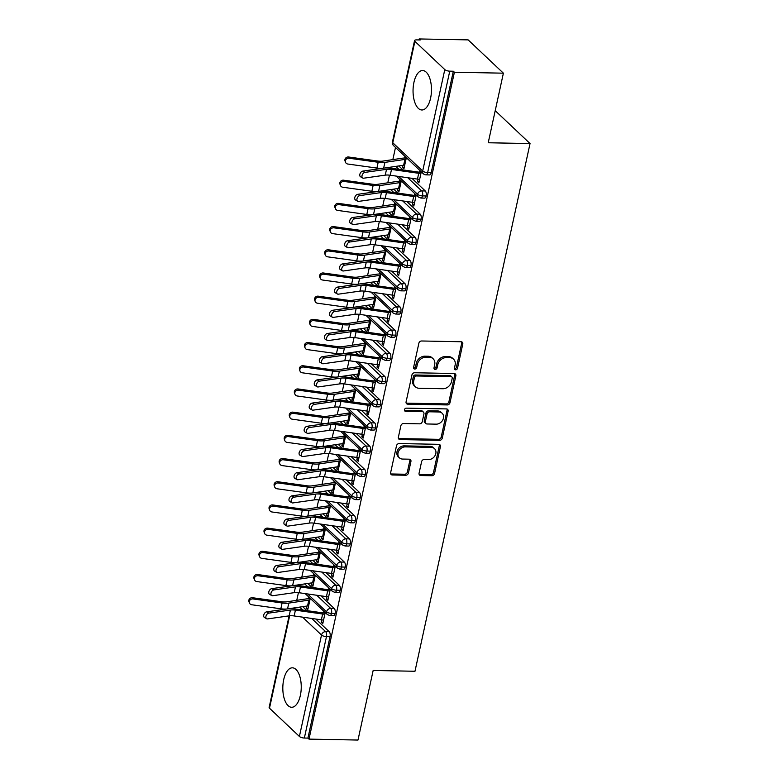 <?xml version="1.0" encoding="UTF-8"?>
<svg xmlns="http://www.w3.org/2000/svg" width="779" height="779" viewBox="0 0 779 779"><rect width="100%" height="100%" fill="white"/><g stroke="black" fill="none" stroke-linecap="round" stroke-linejoin="round"><path stroke-width="1.17" d="M455.618 369.821A1.743 1.412 133.4 0 0 457.507 368.263L462.775 344.065A2.483 2.025 133.4 0 0 461.08 341.747L421.556 340.988A2.483 2.025 133.4 0 0 418.868 343.227L413.591 367.415A1.743 1.412 133.4 0 0 416.668 367.474L417.349 364.348A7.946 6.466 133.4 0 1 425.957 357.191L429.258 357.259A7.946 6.466 133.4 0 1 433.124 358.768A7.946 6.466 133.4 0 1 434.692 364.679L434.01 367.805A1.743 1.412 133.4 0 0 437.087 367.863L437.769 364.738A7.946 6.466 133.4 0 1 446.377 357.59L449.678 357.649A7.946 6.466 133.4 0 1 453.544 359.158A7.946 6.466 133.4 0 1 455.111 365.069L454.43 368.204A1.743 1.412 133.4 0 0 455.618 369.821M454.41 368.808A1.743 1.412 133.4 0 0 456.436 367.25L461.713 343.062A2.483 2.025 133.4 0 0 461.635 341.845M413.571 368.019A1.743 1.412 133.4 0 0 415.596 366.471L416.278 363.335L417.349 364.348M433.991 368.418A1.743 1.412 133.4 0 0 436.016 366.86L436.698 363.725L437.769 364.738M283.702 679.678A19.728 9.212 91.1 0 1 292.407 667.817A19.728 9.212 91.1 0 1 300.363 695.413A19.728 9.212 91.1 0 1 291.648 707.274A19.728 9.212 91.1 0 1 283.702 679.678M413.931 82.389A19.728 9.212 91.1 0 1 422.637 70.529A19.728 9.212 91.1 0 1 430.592 98.125A19.728 9.212 91.1 0 1 421.877 109.985A19.728 9.212 91.1 0 1 413.931 82.389M419.073 473.204A2.483 2.025 133.4 0 0 420.777 475.531L431.868 475.735A2.483 2.025 133.4 0 0 434.555 473.505L440.417 446.64A2.483 2.025 133.4 0 0 438.713 444.322L399.189 443.563A2.483 2.025 133.4 0 0 396.501 445.792L390.639 472.668A2.483 2.025 133.4 0 0 392.343 474.986L405.732 475.239A2.483 2.025 133.4 0 0 408.43 473.009L410.932 461.509A2.483 2.025 133.4 0 0 409.238 459.191L402.597 459.065A6.641 5.404 133.4 0 1 399.364 457.799A6.641 5.404 133.4 0 1 398.76 450.953A6.641 5.404 133.4 0 1 405.246 446.883L431.264 447.38A6.641 5.404 133.4 0 1 434.497 448.636A6.641 5.404 133.4 0 1 435.101 455.481A6.641 5.404 133.4 0 1 428.616 459.561L424.273 459.474A2.483 2.025 133.4 0 0 421.585 461.713L419.073 473.204M414.895 41.336L392.782 142.761L422.685 171.01L444.799 69.584L414.895 41.336A3.798 1.315 12.3 0 1 414.545 40.596A3.798 1.315 12.3 0 1 416.648 39.895L420.222 39.963L419.16 38.95L468.14 39.885L503.39 73.177L454.4 72.233L453.329 71.23L449.756 71.162L427.642 172.587L431.215 172.656L453.329 71.23M503.39 73.177L488.219 142.761L530.041 143.56L414.983 671.264L373.16 670.466L357.989 740.05L309 739.115L454.4 72.233M447.302 404.934A2.483 2.025 133.4 0 0 449.989 402.694L455.851 375.829A2.483 2.025 133.4 0 0 454.157 373.511L414.632 372.752A2.483 2.025 133.4 0 0 411.935 374.991L406.083 401.857A2.483 2.025 133.4 0 0 407.777 404.174L447.302 404.934L446.231 403.921A2.483 2.025 133.4 0 0 448.928 401.691L454.78 374.826A2.483 2.025 133.4 0 0 454.712 373.599M448.129 411.234L442.277 438.1A2.483 2.025 133.4 0 1 439.58 440.339L400.065 439.58A2.483 2.025 133.4 0 1 398.361 437.262L400.873 425.762A2.483 2.025 133.4 0 1 403.561 423.523L419.589 423.834A2.483 2.025 133.4 0 0 422.286 421.595L423.942 413.97A2.483 2.025 133.4 0 0 422.247 411.653L405.557 411.331A1.743 1.412 133.4 0 1 406.258 408.147L446.435 408.917A2.483 2.025 133.4 0 1 448.129 411.234L447.068 410.221L441.206 437.087L442.277 438.1M530.041 143.56L495.21 110.667M444.799 69.584A3.798 1.315 12.3 0 0 449.756 71.162M309 739.115L307.929 738.102L304.355 738.034A3.798 1.315 -167.7 0 1 299.399 736.457L269.495 708.208A3.798 1.315 -167.7 0 1 269.135 707.468L289.116 615.858M296.76 600.336L298.425 592.663M301.814 577.142L303.489 569.468M306.868 553.947L308.542 546.274M311.931 530.742L313.596 523.079M316.985 507.548L318.66 499.884M322.039 484.353L323.713 476.69M327.102 461.158L328.777 453.495M332.156 437.964L333.831 430.3M337.219 414.769L338.884 407.105M342.273 391.574L343.948 383.901M347.327 368.379L349.002 360.706M352.39 345.185L354.056 337.511M357.444 321.99L359.119 314.317M362.508 298.795L364.173 291.122M367.561 275.591L369.236 267.927M372.615 252.396L374.29 244.733M377.679 229.201L379.344 221.538M382.732 206.007L384.407 198.343M387.786 182.812L389.461 175.148M392.85 159.617L395.498 147.445M418.946 39.933L419.16 38.95M406.346 157.689L403.931 168.761L402.539 167.446L404.204 167.485M418.011 179.18L417.486 181.575L419.16 181.604M417.486 181.575L418.878 182.88L421.293 171.808M419.9 170.494L419.54 172.178L421.205 172.208M404.953 156.375L404.583 158.059A7.586 2.619 12.3 0 0 402.694 158.156L382.693 161.117A9.358 3.233 -167.7 0 1 377.727 161.039L348.641 157.007L349.109 158.244A3.165 2.892 159.4 0 0 345.516 162.256A3.165 2.892 159.4 0 0 347.843 164.038L376.929 168.069A12.649 4.372 12.3 0 0 382.859 168.274M403.006 165.323L402.539 167.446M307.929 738.102L330.043 636.677L326.469 636.609L304.355 738.034M311.678 618.448L325.622 631.623L329.205 631.691L315.807 619.032M306.897 610.619L302.7 606.656M329.205 631.691A3.798 1.772 91.1 0 1 330.043 636.677M431.215 172.656A3.798 1.772 91.1 0 1 429.541 174.934L425.967 174.866A3.798 1.772 91.1 0 0 427.642 172.587A3.798 1.315 12.3 0 1 422.685 171.01A3.798 3.087 133.4 0 0 423.435 173.824A3.798 3.798 0 0 0 425.967 174.866M316.732 595.253L330.676 608.428L334.259 608.496A3.798 1.772 91.1 0 1 335.106 613.482A3.798 1.772 91.1 0 1 333.451 615.653L329.877 615.585A3.798 1.772 91.1 0 0 331.523 613.414A3.798 1.315 -167.7 0 1 326.567 611.836L307.637 593.958M334.259 608.496L320.86 595.838M311.951 587.424L307.763 583.461M306.907 606.033L306.449 608.165L307.832 609.48L310.246 598.408M308.864 597.094L308.494 598.769A7.586 2.619 12.3 0 0 306.605 598.876L286.594 601.836A9.358 3.233 -167.7 0 1 281.628 601.748L252.552 597.727L253.009 598.954A3.165 2.892 159.4 0 0 249.416 602.965A3.165 2.892 159.4 0 0 251.753 604.757L280.829 608.788A12.649 4.372 12.3 0 0 286.769 608.993M321.922 619.889L321.396 622.285L322.788 623.599L325.203 612.528M323.811 611.213L323.451 612.898L325.116 612.927M321.795 572.059L335.739 585.224L339.313 585.292A3.798 1.772 91.1 0 1 340.16 590.287A3.798 1.772 91.1 0 1 338.514 592.459L334.931 592.391A3.798 1.772 91.1 0 0 336.577 590.219A3.798 1.315 -167.7 0 1 331.62 588.642L312.691 570.764M339.313 585.292L325.914 572.643M317.014 564.23L312.817 560.267M311.97 582.838L311.503 584.971L312.895 586.285L315.31 575.204M313.918 573.899L313.548 575.574A7.586 2.619 12.3 0 0 311.658 575.681L291.658 578.641A9.358 3.233 -167.7 0 1 286.691 578.554L257.606 574.522L258.073 575.759A3.165 2.892 159.4 0 0 254.48 579.771A3.165 2.892 159.4 0 0 256.807 581.562L285.893 585.594A12.649 4.372 12.3 0 0 291.823 585.798M326.976 596.695L326.459 599.09L327.842 600.405L330.257 589.333M328.874 588.018L328.504 589.703L330.169 589.732M326.849 548.864L340.793 562.029L344.376 562.097A3.798 1.772 91.1 0 1 345.214 567.093A3.798 1.772 91.1 0 1 343.568 569.254L339.985 569.186A3.798 1.772 91.1 0 0 341.64 567.024A3.798 1.315 -167.7 0 1 336.684 565.447L317.754 547.569M344.376 562.097L330.978 549.448M322.068 541.035L317.871 537.072M317.024 559.643L316.556 561.776L317.949 563.09L320.364 552.009M318.971 550.704L318.611 552.379A7.586 2.619 12.3 0 0 316.712 552.486L296.711 555.446A9.358 3.233 -167.7 0 1 291.745 555.359L262.659 551.328L263.127 552.564A3.165 2.892 159.4 0 0 259.534 556.576A3.165 2.892 159.4 0 0 261.861 558.368L290.947 562.399A12.649 4.372 12.3 0 0 296.877 562.604M332.039 573.5L331.513 575.895L332.906 577.21L335.321 566.138M333.928 564.824L333.558 566.508L335.233 566.537M331.903 525.659L345.857 538.834L349.43 538.902A3.798 1.772 91.1 0 1 350.277 543.898A3.798 1.772 91.1 0 1 348.622 546.06L345.048 545.991A3.798 1.772 91.1 0 0 346.694 543.83A3.798 1.315 -167.7 0 1 341.738 542.252L322.808 524.374M349.43 538.902L336.031 526.253M327.122 517.84L322.934 513.877M322.087 536.449L321.62 538.581L323.003 539.896L325.418 528.814M324.035 527.51L323.665 529.184A7.586 2.619 12.3 0 0 321.776 529.292L301.775 532.252A9.358 3.233 -167.7 0 1 296.809 532.164L267.723 528.133L268.19 529.369A3.165 2.892 159.4 0 0 264.597 533.381A3.165 2.892 159.4 0 0 266.924 535.173L296.001 539.195A12.649 4.372 12.3 0 0 301.94 539.409M337.093 550.305L336.567 552.701L337.959 554.015L340.374 542.944M338.982 541.629L338.622 543.304L340.287 543.343M336.966 502.465L350.91 515.64L354.484 515.708A3.798 1.772 91.1 0 1 355.331 520.703A3.798 1.772 91.1 0 1 353.685 522.865L350.102 522.797A3.798 1.772 91.1 0 0 351.757 520.635A3.798 1.315 -167.7 0 1 346.791 519.057L327.871 501.179M354.484 515.708L341.085 503.049M332.185 494.646L327.988 490.682M327.141 513.254L326.674 515.386L328.066 516.701L330.481 505.62M329.089 504.315L328.728 505.99A7.586 2.619 12.3 0 0 326.829 506.097L306.829 509.057A9.358 3.233 -167.7 0 1 301.863 508.969L272.777 504.938L273.244 506.175A3.165 2.892 159.4 0 0 269.651 510.187A3.165 2.892 159.4 0 0 271.978 511.978L301.064 516A12.649 4.372 12.3 0 0 306.994 516.214M342.147 527.11L341.63 529.506L343.013 530.82L345.428 519.739M344.045 518.434L343.675 520.109L345.34 520.148M342.02 479.27L355.964 492.445L359.547 492.513A3.798 1.772 91.1 0 1 360.385 497.508A3.798 1.772 91.1 0 1 358.739 499.67L355.166 499.602A3.798 1.772 91.1 0 0 356.811 497.44A3.798 1.315 -167.7 0 1 351.855 495.863L332.925 477.985M359.547 492.513L346.149 479.854M337.239 471.451L333.052 467.488M332.195 490.059L331.737 492.192L333.12 493.497L335.535 482.425M334.152 481.11L333.782 482.795A7.586 2.619 12.3 0 0 331.883 482.902L311.882 485.862A9.358 3.233 -167.7 0 1 306.916 485.775L277.84 481.743L278.298 482.98A3.165 2.892 159.4 0 0 274.705 486.992A3.165 2.892 159.4 0 0 277.032 488.774L306.118 492.805A12.649 4.372 12.3 0 0 312.048 493.019M347.21 503.916L346.684 506.311L348.077 507.626L350.492 496.544M349.099 495.24L348.729 496.914L350.404 496.953M347.074 456.075L361.028 469.25L364.601 469.318A3.798 1.772 91.1 0 1 365.448 474.314A3.798 1.772 91.1 0 1 363.803 476.475L360.219 476.407A3.798 1.772 91.1 0 0 361.865 474.245A3.798 1.315 -167.7 0 1 356.909 472.668L337.979 454.79M364.601 469.318L351.202 456.66M342.302 448.246L338.105 444.293M337.258 466.864L336.791 468.997L338.183 470.302L340.598 459.23M339.206 457.916L338.836 459.6A7.586 2.619 12.3 0 0 336.947 459.707L316.946 462.658A9.358 3.233 -167.7 0 1 311.98 462.58L282.894 458.549L283.361 459.785A3.165 2.892 159.4 0 0 279.768 463.797A3.165 2.892 159.4 0 0 282.095 465.579L311.181 469.61A12.649 4.372 12.3 0 0 317.111 469.825M352.264 480.721L351.738 483.116L353.13 484.431L355.545 473.35M354.153 472.045L353.793 473.72L355.458 473.749M352.137 432.881L366.081 446.055L369.665 446.124A3.798 1.772 91.1 0 1 370.502 451.119A3.798 1.772 91.1 0 1 368.857 453.281L365.273 453.212A3.798 1.772 91.1 0 0 366.928 451.051A3.798 1.315 -167.7 0 1 361.972 449.473L343.042 431.595M369.665 446.124L356.266 433.465M347.356 425.052L343.159 421.098M342.312 443.67L341.845 445.802L343.237 447.107L345.652 436.036M344.26 434.721L343.899 436.406A7.586 2.619 12.3 0 0 342 436.513L322 439.463A9.358 3.233 -167.7 0 1 317.034 439.385L287.948 435.354L288.415 436.591A3.165 2.892 159.4 0 0 284.822 440.602A3.165 2.892 159.4 0 0 287.149 442.384L316.235 446.416A12.649 4.372 12.3 0 0 322.165 446.63M357.327 457.526L356.801 459.922L358.184 461.236L360.599 450.155M359.216 448.85L358.846 450.525L360.511 450.554M357.191 409.686L371.135 422.861L374.718 422.929A3.798 1.772 91.1 0 1 375.566 427.924A3.798 1.772 91.1 0 1 373.91 430.086L370.337 430.018A3.798 1.772 91.1 0 0 371.982 427.846A3.798 1.315 -167.7 0 1 367.026 426.279L348.096 408.391M374.718 422.929L361.32 410.27M352.41 401.857L348.223 397.894M347.366 420.475L346.908 422.598L348.291 423.912L350.706 412.841M349.323 411.526L348.953 413.211A7.586 2.619 12.3 0 0 347.064 413.318L327.053 416.268A9.358 3.233 -167.7 0 1 322.087 416.19L293.011 412.159L293.469 413.396A3.165 2.892 159.4 0 0 289.885 417.408A3.165 2.892 159.4 0 0 292.213 419.19L321.289 423.221A12.649 4.372 12.3 0 0 327.229 423.425M362.381 434.331L361.855 436.727L363.248 438.032L365.663 426.96M364.27 425.646L363.91 427.33L365.575 427.359M362.254 386.491L376.199 399.666L379.772 399.734A3.798 1.772 91.1 0 1 380.619 404.72A3.798 1.772 91.1 0 1 378.974 406.891L375.39 406.823A3.798 1.772 91.1 0 0 377.036 404.652A3.798 1.315 -167.7 0 1 372.08 403.074L353.15 385.196M379.772 399.734L366.373 387.075M357.473 378.662L353.276 374.699M352.429 397.28L351.962 399.403L353.354 400.718L355.769 389.646M354.377 388.332L354.007 390.016A7.586 2.619 12.3 0 0 352.118 390.113L332.117 393.074A9.358 3.233 -167.7 0 1 327.151 392.986L298.065 388.964L298.532 390.201A3.165 2.892 159.4 0 0 294.939 394.213A3.165 2.892 159.4 0 0 297.266 395.995L326.352 400.026A12.649 4.372 12.3 0 0 332.282 400.231M367.435 411.127L366.919 413.532L368.301 414.837L370.716 403.765M369.334 402.451L368.964 404.135L370.629 404.165M367.308 363.296L381.252 376.471L384.836 376.539A3.798 1.772 91.1 0 1 385.673 381.525A3.798 1.772 91.1 0 1 384.028 383.696L380.454 383.628A3.798 1.772 91.1 0 0 382.099 381.457A3.798 1.315 -167.7 0 1 377.143 379.879L358.213 362.001M384.836 376.539L371.437 363.881M362.527 355.467L358.33 351.504M357.483 374.076L357.025 376.208L358.408 377.523L360.823 366.451M359.44 365.137L359.07 366.821A7.586 2.619 12.3 0 0 357.172 366.919L337.171 369.879A9.358 3.233 -167.7 0 1 332.205 369.791L303.128 365.77L303.586 367.006A3.165 2.892 159.4 0 0 299.993 371.008A3.165 2.892 159.4 0 0 302.32 372.8L331.406 376.832A12.649 4.372 12.3 0 0 337.336 377.036M372.498 387.932L371.973 390.337L373.365 391.642L375.78 380.571M374.387 379.256L374.017 380.941L375.692 380.97M372.362 340.102L386.316 353.276L389.889 353.345A3.798 1.772 91.1 0 1 390.737 358.33A3.798 1.772 91.1 0 1 389.081 360.502L385.508 360.434A3.798 1.772 91.1 0 0 387.153 358.262A3.798 1.315 -167.7 0 1 382.197 356.685L363.267 338.807M389.889 353.345L376.491 340.686M367.581 332.273L363.394 328.31M362.547 350.881L362.079 353.014L363.462 354.328L365.877 343.257M364.494 341.942L364.124 343.617A7.586 2.619 12.3 0 0 362.235 343.724L342.234 346.684A9.358 3.233 -167.7 0 1 337.268 346.597L308.182 342.565L308.65 343.802A3.165 2.892 159.4 0 0 305.056 347.814A3.165 2.892 159.4 0 0 307.384 349.605L336.46 353.637A12.649 4.372 12.3 0 0 342.4 353.841M377.552 364.738L377.026 367.133L378.419 368.448L380.834 357.376M379.441 356.061L379.081 357.746L380.746 357.775M377.425 316.907L391.37 330.072L394.953 330.14A3.798 1.772 91.1 0 1 395.79 335.136A3.798 1.772 91.1 0 1 394.145 337.307L390.561 337.239A3.798 1.772 91.1 0 0 392.217 335.067A3.798 1.315 -167.7 0 1 387.26 333.49L368.331 315.612M394.953 330.14L381.544 317.491M372.644 309.078L368.448 305.115M367.6 327.686L367.133 329.819L368.525 331.133L370.94 320.052M369.548 318.747L369.188 320.422A7.586 2.619 12.3 0 0 367.289 320.529L347.288 323.489A9.358 3.233 -167.7 0 1 342.322 323.402L313.236 319.371L313.703 320.607A3.165 2.892 159.4 0 0 310.11 324.619A3.165 2.892 159.4 0 0 312.437 326.411L341.523 330.442A12.649 4.372 12.3 0 0 347.453 330.647M382.606 341.543L382.09 343.938L383.472 345.253L385.887 334.181M384.505 332.867L384.135 334.551L385.8 334.581M382.479 293.712L396.423 306.877L400.007 306.945A3.798 1.772 91.1 0 1 400.854 311.941A3.798 1.772 91.1 0 1 399.199 314.103L395.625 314.034A3.798 1.772 91.1 0 0 397.271 311.873A3.798 1.315 -167.7 0 1 392.314 310.295L373.384 292.417M400.007 306.945L386.608 294.296M377.698 285.883L373.511 281.92M372.654 304.492L372.196 306.624L373.579 307.939L375.994 296.857M374.611 295.553L374.241 297.227A7.586 2.619 12.3 0 0 372.352 297.335L352.342 300.295A9.358 3.233 -167.7 0 1 347.376 300.207L318.299 296.176L318.757 297.412A3.165 2.892 159.4 0 0 315.164 301.424A3.165 2.892 159.4 0 0 317.491 303.216L346.577 307.247A12.649 4.372 12.3 0 0 352.507 307.452M387.669 318.348L387.144 320.744L388.536 322.058L390.951 310.987M389.558 309.672L389.188 311.357L390.863 311.386M387.533 270.508L401.487 283.683L405.061 283.751A3.798 1.772 91.1 0 1 405.908 288.746A3.798 1.772 91.1 0 1 404.262 290.908L400.679 290.84A3.798 1.772 91.1 0 0 402.324 288.678A3.798 1.315 -167.7 0 1 397.368 287.1L378.438 269.222M405.061 283.751L391.662 271.102M382.762 262.689L378.565 258.725M377.718 281.297L377.25 283.429L378.643 284.744L381.058 273.663M379.665 272.358L379.295 274.033A7.586 2.619 12.3 0 0 377.406 274.14L357.405 277.1A9.358 3.233 -167.7 0 1 352.439 277.012L323.353 272.981L323.821 274.218A3.165 2.892 159.4 0 0 320.227 278.23A3.165 2.892 159.4 0 0 322.555 280.021L351.641 284.043A12.649 4.372 12.3 0 0 357.571 284.257M392.723 295.153L392.207 297.549L393.59 298.863L396.005 287.792M394.622 286.477L394.252 288.152L395.917 288.191M392.597 247.313L406.541 260.488L410.124 260.556A3.798 1.772 91.1 0 1 410.961 265.551A3.798 1.772 91.1 0 1 409.316 267.713L405.732 267.645A3.798 1.772 91.1 0 0 407.388 265.483A3.798 1.315 -167.7 0 1 402.431 263.906L383.502 246.028M410.124 260.556L396.725 247.897M387.815 239.494L383.619 235.531M382.771 258.102L382.304 260.235L383.696 261.549L386.111 250.468M384.719 249.163L384.359 250.838A7.586 2.619 12.3 0 0 382.46 250.945L362.459 253.905A9.358 3.233 -167.7 0 1 357.493 253.818L328.407 249.786L328.874 251.023A3.165 2.892 159.4 0 0 325.281 255.035A3.165 2.892 159.4 0 0 327.608 256.827L356.694 260.848A12.649 4.372 12.3 0 0 362.624 261.062M397.787 271.959L397.261 274.354L398.644 275.669L401.058 264.587M399.676 263.283L399.306 264.957L400.971 264.996M397.65 224.118L411.604 237.293L415.178 237.361A3.798 1.772 91.1 0 1 416.025 242.357A3.798 1.772 91.1 0 1 414.37 244.518L410.796 244.45A3.798 1.772 91.1 0 0 412.442 242.288A3.798 1.315 -167.7 0 1 407.485 240.711L388.555 222.833M415.178 237.361L401.779 224.703M392.869 216.299L388.682 212.336M387.835 234.907L387.367 237.04L388.75 238.345L391.165 227.273M389.782 225.959L389.412 227.643A7.586 2.619 12.3 0 0 387.523 227.75L367.513 230.711A9.358 3.233 -167.7 0 1 362.556 230.623L333.47 226.592L333.928 227.828A3.165 2.892 159.4 0 0 330.345 231.84A3.165 2.892 159.4 0 0 332.672 233.622L361.748 237.653A12.649 4.372 12.3 0 0 367.688 237.868M402.84 248.764L402.315 251.159L403.707 252.474L406.122 241.393M404.729 240.088L404.369 241.763L406.034 241.802M402.714 200.924L416.658 214.098L420.232 214.167A3.798 1.772 91.1 0 1 421.079 219.162A3.798 1.772 91.1 0 1 419.433 221.324L415.85 221.255A3.798 1.772 91.1 0 0 417.495 219.094A3.798 1.315 -167.7 0 1 412.539 217.516L393.619 199.638M420.232 214.167L406.833 201.508M397.933 193.095L393.736 189.141M392.889 211.713L392.421 213.845L393.814 215.15L396.229 204.079M394.836 202.764L394.476 204.449A7.586 2.619 12.3 0 0 392.577 204.556L372.576 207.506A9.358 3.233 -167.7 0 1 367.61 207.428L338.524 203.397L338.992 204.634A3.165 2.892 159.4 0 0 335.398 208.645A3.165 2.892 159.4 0 0 337.726 210.427L366.812 214.459A12.649 4.372 12.3 0 0 372.742 214.673M407.894 225.569L407.378 227.965L408.761 229.279L411.176 218.198M409.793 216.893L409.423 218.568L411.088 218.597M407.768 177.729L421.712 190.904L425.295 190.972A3.798 1.772 91.1 0 1 426.132 195.967A3.798 1.772 91.1 0 1 424.487 198.129L420.913 198.061A3.798 1.772 91.1 0 0 422.559 195.899A3.798 1.315 -167.7 0 1 417.602 194.322L398.673 176.444M425.295 190.972L411.896 178.313M402.986 169.9L398.79 165.946M397.942 188.518L397.485 190.651L398.867 191.955L401.282 180.884M399.9 179.569L399.53 181.254A7.586 2.619 12.3 0 0 397.631 181.361L377.63 184.311A9.358 3.233 -167.7 0 1 372.664 184.233L343.588 180.202L344.045 181.439A3.165 2.892 159.4 0 0 340.452 185.451A3.165 2.892 159.4 0 0 342.779 187.233L371.865 191.264A12.649 4.372 12.3 0 0 377.796 191.478M412.958 202.374L412.432 204.77L413.824 206.075L416.239 195.003M414.847 193.698L414.477 195.373L416.152 195.402M389.792 168.06L389.081 167.378M426.132 195.967L422.559 195.899A3.798 1.772 91.1 0 0 421.712 190.904A3.798 3.087 133.4 0 0 417.602 194.322A3.798 3.087 133.4 0 0 418.372 197.029L396.209 176.093M397.485 190.651L399.15 190.68M412.432 204.77L414.097 204.799M392.421 213.845L394.086 213.874M407.378 227.965L409.043 227.994M387.367 237.04L389.033 237.069M402.315 251.159L403.989 251.189M382.304 260.235L383.979 260.264M397.261 274.354L398.926 274.383M377.25 283.429L378.915 283.459M392.207 297.549L393.872 297.578M372.196 306.624L373.862 306.653M387.144 320.744L388.809 320.782M367.133 329.819L368.808 329.848M382.09 343.938L383.755 343.977M362.079 353.014L363.744 353.043M377.026 367.133L378.701 367.172M357.025 376.208L358.691 376.247M371.973 390.337L373.638 390.367M351.962 399.403L353.627 399.442M366.919 413.532L368.584 413.561M346.908 422.598L348.573 422.637M361.855 436.727L363.52 436.756M341.845 445.802L343.52 445.831M356.801 459.922L358.467 459.951M336.791 468.997L338.456 469.026M351.738 483.116L353.413 483.146M331.737 492.192L333.402 492.221M346.684 506.311L348.349 506.34M326.674 515.386L328.339 515.416M341.63 529.506L343.296 529.535M321.62 538.581L323.285 538.61M336.567 552.701L338.242 552.73M316.556 561.776L318.231 561.805M331.513 575.895L333.178 575.934M311.503 584.971L313.168 585M326.459 599.09L328.125 599.129M306.449 608.165L308.114 608.204M321.396 622.285L323.061 622.324M384.738 191.254L384.018 190.573M421.079 219.162L417.495 219.094A3.798 1.772 91.1 0 0 416.658 214.098A3.798 3.087 133.4 0 0 412.539 217.516A3.798 3.087 133.4 0 0 413.318 220.223L391.155 199.288M379.685 214.449L378.964 213.767M416.025 242.357L412.442 242.288A3.798 1.772 91.1 0 0 411.604 237.293A3.798 3.087 133.4 0 0 407.485 240.711A3.798 3.087 133.4 0 0 408.254 243.418L386.092 222.482M374.621 237.644L373.91 236.962M410.961 265.551L407.388 265.483A3.798 1.772 91.1 0 0 406.541 260.488A3.798 3.087 133.4 0 0 402.431 263.906A3.798 3.087 133.4 0 0 403.201 266.613L381.038 245.677M369.567 260.838L368.847 260.157M405.908 288.746L402.324 288.678A3.798 1.772 91.1 0 0 401.487 283.683A3.798 3.087 133.4 0 0 397.368 287.1A3.798 3.087 133.4 0 0 398.147 289.807L375.975 268.872M364.504 284.033L363.793 283.361M400.854 311.941L397.271 311.873A3.798 1.772 91.1 0 0 396.423 306.877A3.798 3.087 133.4 0 0 392.314 310.295A3.798 3.087 133.4 0 0 393.083 313.002L370.921 292.067M359.45 307.228L358.729 306.556M395.79 335.136L392.217 335.067A3.798 1.772 91.1 0 0 391.37 330.072A3.798 3.087 133.4 0 0 387.26 333.49A3.798 3.087 133.4 0 0 388.03 336.197L365.867 315.261M354.396 330.423L353.676 329.751M390.737 358.33L387.153 358.262A3.798 1.772 91.1 0 0 386.316 353.276A3.798 3.087 133.4 0 0 382.197 356.685A3.798 3.087 133.4 0 0 382.976 359.392L360.804 338.456M349.333 353.617L348.622 352.945M385.673 381.525L382.099 381.457A3.798 1.772 91.1 0 0 381.252 376.471A3.798 3.087 133.4 0 0 377.143 379.879A3.798 3.087 133.4 0 0 377.912 382.586L355.75 361.651M344.279 376.812L343.558 376.14M380.619 404.72L377.036 404.652A3.798 1.772 91.1 0 0 376.199 399.666A3.798 3.087 133.4 0 0 372.08 403.074A3.798 3.087 133.4 0 0 372.859 405.781L350.696 384.845M339.225 400.017L338.505 399.335M375.566 427.924L371.982 427.846A3.798 1.772 91.1 0 0 371.135 422.861A3.798 3.087 133.4 0 0 367.026 426.279A3.798 3.087 133.4 0 0 367.795 428.976L345.633 408.05M334.162 423.211L333.451 422.53M370.502 451.119L366.928 451.051A3.798 1.772 91.1 0 0 366.081 446.055A3.798 3.087 133.4 0 0 361.972 449.473A3.798 3.087 133.4 0 0 362.741 452.18L340.579 431.245M329.108 446.406L328.387 445.724M365.448 474.314L361.865 474.245A3.798 1.772 91.1 0 0 361.028 469.25A3.798 3.087 133.4 0 0 356.909 472.668A3.798 3.087 133.4 0 0 357.688 475.375L335.515 454.439M324.045 469.601L323.334 468.919M360.385 497.508L356.811 497.44A3.798 1.772 91.1 0 0 355.964 492.445A3.798 3.087 133.4 0 0 351.855 495.863A3.798 3.087 133.4 0 0 352.624 498.57L330.462 477.634M318.991 492.795L318.27 492.114M355.331 520.703L351.757 520.635A3.798 1.772 91.1 0 0 350.91 515.64A3.798 3.087 133.4 0 0 346.791 519.057A3.798 3.087 133.4 0 0 347.57 521.764L325.408 500.829M313.937 515.99L313.216 515.309M350.277 543.898L346.694 543.83A3.798 1.772 91.1 0 0 345.857 538.834A3.798 3.087 133.4 0 0 341.738 542.252A3.798 3.087 133.4 0 0 342.507 544.959L320.344 524.024M308.873 539.185L308.163 538.513M345.214 567.093L341.64 567.024A3.798 1.772 91.1 0 0 340.793 562.029A3.798 3.087 133.4 0 0 336.684 565.447A3.798 3.087 133.4 0 0 337.453 568.154L315.291 547.218M303.82 562.38L303.099 561.708M340.16 590.287L336.577 590.219A3.798 1.772 91.1 0 0 335.739 585.224A3.798 3.087 133.4 0 0 331.62 588.642A3.798 3.087 133.4 0 0 332.399 591.349L310.227 570.413M298.766 585.574L298.045 584.902M335.106 613.482L331.523 613.414A3.798 1.772 91.1 0 0 330.676 608.428A3.798 3.087 133.4 0 0 326.567 611.836A3.798 3.087 133.4 0 0 327.336 614.543L305.173 593.608M453.544 359.158L452.472 358.145A7.946 6.466 133.4 0 0 448.607 356.636L449.678 357.649M436.698 363.725A7.946 6.466 133.4 0 1 445.315 356.578L448.607 356.636M433.124 358.768L432.053 357.756A7.946 6.466 133.4 0 0 428.187 356.246L429.258 357.259M416.278 363.335A7.946 6.466 133.4 0 1 424.896 356.188L428.187 356.246M406.151 403.074A2.483 2.025 133.4 0 0 406.716 403.162L446.231 403.921M452.229 378.273A1.743 1.412 133.4 0 0 451.041 376.656L416.356 375.984A1.743 1.412 133.4 0 0 414.467 377.552L413.746 380.853A7.946 6.466 133.4 0 0 415.314 386.764A7.946 6.466 133.4 0 0 419.19 388.273L442.9 388.731A7.946 6.466 133.4 0 0 451.508 381.574L452.229 378.273M451.888 376.978L450.817 375.975A1.743 1.412 133.4 0 0 449.97 375.644L451.041 376.656M415.314 386.764L414.253 385.751A7.946 6.466 133.4 0 1 412.675 379.84L413.396 376.539A1.743 1.412 133.4 0 1 415.285 374.981L449.97 375.644M398.439 438.48A2.483 2.025 133.4 0 0 398.994 438.567L438.519 439.327A2.483 2.025 133.4 0 0 441.206 437.087M423.455 412.12L422.384 411.117A2.483 2.025 133.4 0 0 421.176 410.64L404.496 410.329L405.557 411.331M436.221 424.156A6.641 5.404 133.4 0 0 442.715 420.076A6.641 5.404 133.4 0 0 442.112 413.23A6.641 5.404 133.4 0 0 438.879 411.974L429.706 411.799A2.483 2.025 133.4 0 0 427.019 414.029L425.353 421.653A2.483 2.025 133.4 0 0 427.058 423.98L436.221 424.156M442.112 413.23L441.041 412.227A6.641 5.404 133.4 0 0 437.808 410.961L438.879 411.974M425.85 423.503L424.779 422.5A2.483 2.025 133.4 0 1 424.292 420.65L425.947 413.026A2.483 2.025 133.4 0 1 428.645 410.786L437.808 410.961M447.068 410.221A2.483 2.025 133.4 0 0 446.99 409.004M434.497 448.636L433.436 447.633A6.641 5.404 133.4 0 0 430.203 446.367L431.264 447.38M399.364 457.799L398.293 456.786A6.641 5.404 133.4 0 1 397.689 449.95A6.641 5.404 133.4 0 1 404.184 445.87L430.203 446.367M390.717 473.885A2.483 2.025 133.4 0 0 391.272 473.973L404.671 474.226A2.483 2.025 133.4 0 0 407.359 471.996L409.871 460.496A2.483 2.025 133.4 0 0 409.793 459.279M419.151 474.43A2.483 2.025 133.4 0 0 419.706 474.518L430.797 474.732A2.483 2.025 133.4 0 0 433.484 472.493L439.346 445.627A2.483 2.025 133.4 0 0 439.268 444.41M345.516 162.256L345.048 161.019A3.165 2.892 -20.6 0 1 348.641 157.007M406.258 158.088L404.583 158.059M349.109 158.244L378.185 162.266A12.649 4.372 12.3 0 0 384.894 162.383L404.905 159.422A4.304 1.49 -167.7 0 1 405.976 159.364L404.71 165.167A4.304 1.49 -167.7 0 0 403.639 165.226L384.836 168.011M364.942 172.393A3.165 2.025 120.1 0 0 362.235 174.944A3.165 2.025 120.1 0 0 362.722 178.031A3.165 2.025 120.1 0 0 363.676 178.196L385.254 175.139L386.52 169.335L364.942 172.393L362.751 171.127L384.329 168.069A12.649 4.372 -167.7 0 1 391.068 168.215L418.294 172.071A4.304 1.49 12.3 0 0 419.54 172.178M362.722 178.031L360.531 176.765A3.165 2.025 -59.9 0 1 360.054 173.668A3.165 2.025 -59.9 0 1 362.751 171.127M385.254 175.139A9.358 3.233 12.3 0 1 390.24 175.246L417.466 179.102A7.586 2.619 -167.7 0 0 419.667 179.287L420.923 173.493A7.586 2.619 -167.7 0 1 418.722 173.308L391.506 169.442A9.358 3.233 12.3 0 0 386.52 169.335M340.452 185.451L339.995 184.214A3.165 2.892 -20.6 0 1 343.588 180.202M401.195 181.283L399.53 181.254M344.045 181.439L373.131 185.47A12.649 4.372 12.3 0 0 379.84 185.577L399.841 182.627A4.304 1.49 -167.7 0 1 400.912 182.559L399.656 188.362A4.304 1.49 -167.7 0 0 398.575 188.421L379.782 191.206M335.398 208.645L334.931 207.409A3.165 2.892 -20.6 0 1 338.524 203.397M396.141 204.478L394.476 204.449M338.992 204.634L368.077 208.665A12.649 4.372 12.3 0 0 374.787 208.772L394.787 205.822A4.304 1.49 -167.7 0 1 395.859 205.763L394.593 211.557A4.304 1.49 -167.7 0 0 393.522 211.615L374.718 214.4M330.345 231.84L329.877 230.603A3.165 2.892 -20.6 0 1 333.47 226.592M391.077 227.672L389.412 227.643M333.928 227.828L363.014 231.86A12.649 4.372 12.3 0 0 369.723 231.976L389.734 229.016A4.304 1.49 -167.7 0 1 390.805 228.958L389.539 234.752A4.304 1.49 -167.7 0 0 388.468 234.81L369.665 237.595M325.281 255.035L324.814 253.798A3.165 2.892 -20.6 0 1 328.407 249.786M386.024 250.867L384.359 250.838M328.874 251.023L357.96 255.054A12.649 4.372 12.3 0 0 364.669 255.171L384.67 252.211A4.304 1.49 -167.7 0 1 385.741 252.153L384.485 257.946A4.304 1.49 -167.7 0 0 383.404 258.005L364.611 260.79M359.879 195.597A3.165 2.025 120.1 0 0 357.181 198.139A3.165 2.025 120.1 0 0 357.658 201.225A3.165 2.025 120.1 0 0 358.613 201.391L380.191 198.333L381.457 192.53L359.879 195.597L357.688 194.322L379.276 191.264A12.649 4.372 -167.7 0 1 386.014 191.41L413.23 195.266A4.304 1.49 12.3 0 0 414.477 195.373M357.658 201.225L355.477 199.96A3.165 2.025 -59.9 0 1 354.99 196.863A3.165 2.025 -59.9 0 1 357.688 194.322M380.191 198.333A9.358 3.233 12.3 0 1 385.186 198.441L412.403 202.297A7.586 2.619 -167.7 0 0 414.603 202.482L415.869 196.688A7.586 2.619 -167.7 0 1 413.668 196.503L386.442 192.637A9.358 3.233 12.3 0 0 381.457 192.53M354.825 218.792A3.165 2.025 120.1 0 0 352.127 221.333A3.165 2.025 120.1 0 0 352.605 224.42A3.165 2.025 120.1 0 0 353.559 224.586L375.137 221.528L376.403 215.734L354.825 218.792L352.634 217.516L374.212 214.459A12.649 4.372 -167.7 0 1 380.95 214.605L408.177 218.471A4.304 1.49 12.3 0 0 409.423 218.568M352.605 224.42L350.414 223.154A3.165 2.025 -59.9 0 1 349.937 220.067A3.165 2.025 -59.9 0 1 352.634 217.516M375.137 221.528A9.358 3.233 12.3 0 1 380.123 221.635L407.349 225.501A7.586 2.619 -167.7 0 0 409.55 225.676L410.815 219.882A7.586 2.619 -167.7 0 1 408.615 219.697L381.389 215.832A9.358 3.233 12.3 0 0 376.403 215.734M349.761 241.987A3.165 2.025 120.1 0 0 347.064 244.528A3.165 2.025 120.1 0 0 347.551 247.615A3.165 2.025 120.1 0 0 348.505 247.78L370.083 244.723L371.34 238.929L349.761 241.987L347.58 240.711L369.158 237.653A12.649 4.372 -167.7 0 1 375.897 237.799L403.123 241.665A4.304 1.49 12.3 0 0 404.369 241.763M347.551 247.615L345.36 246.349A3.165 2.025 -59.9 0 1 344.873 243.262A3.165 2.025 -59.9 0 1 347.58 240.711M370.083 244.723A9.358 3.233 12.3 0 1 375.069 244.83L402.295 248.696A7.586 2.619 -167.7 0 0 404.486 248.871L405.752 243.077A7.586 2.619 -167.7 0 1 403.551 242.892L376.335 239.026A9.358 3.233 12.3 0 0 371.34 238.929M344.707 265.181A3.165 2.025 120.1 0 0 342.01 267.723A3.165 2.025 120.1 0 0 342.487 270.819A3.165 2.025 120.1 0 0 343.442 270.975L365.02 267.918L366.286 262.124L344.707 265.181L342.517 263.915L364.095 260.848A12.649 4.372 -167.7 0 1 370.843 260.994L398.059 264.86A4.304 1.49 12.3 0 0 399.306 264.957M342.487 270.819L340.296 269.544A3.165 2.025 -59.9 0 1 339.819 266.457A3.165 2.025 -59.9 0 1 342.517 263.915M365.02 267.918A9.358 3.233 12.3 0 1 370.006 268.025L397.232 271.89A7.586 2.619 -167.7 0 0 399.432 272.075L400.698 266.272A7.586 2.619 -167.7 0 1 398.497 266.087L371.271 262.231A9.358 3.233 12.3 0 0 366.286 262.124M320.227 278.23L319.76 276.993A3.165 2.892 -20.6 0 1 323.353 272.981M380.97 274.062L379.295 274.033M323.821 274.218L352.897 278.249A12.649 4.372 12.3 0 0 359.616 278.366L379.616 275.406A4.304 1.49 -167.7 0 1 380.688 275.347L379.422 281.141A4.304 1.49 -167.7 0 0 378.351 281.2L359.547 283.984M339.654 288.376A3.165 2.025 120.1 0 0 336.947 290.918A3.165 2.025 120.1 0 0 337.434 294.014A3.165 2.025 120.1 0 0 338.388 294.17L359.966 291.112L361.232 285.318L339.654 288.376L337.463 287.11L359.041 284.043A12.649 4.372 -167.7 0 1 365.779 284.189L393.006 288.055A4.304 1.49 12.3 0 0 394.252 288.152M337.434 294.014L335.243 292.738A3.165 2.025 -59.9 0 1 334.766 289.652A3.165 2.025 -59.9 0 1 337.463 287.11M359.966 291.112A9.358 3.233 12.3 0 1 364.952 291.219L392.178 295.085A7.586 2.619 -167.7 0 0 394.378 295.27L395.635 289.467A7.586 2.619 -167.7 0 1 393.444 289.282L366.218 285.426A9.358 3.233 12.3 0 0 361.232 285.318M315.164 301.424L314.706 300.188A3.165 2.892 -20.6 0 1 318.299 296.176M375.906 297.266L374.241 297.227M318.757 297.412L347.843 301.444A12.649 4.372 12.3 0 0 354.552 301.561L374.553 298.6A4.304 1.49 -167.7 0 1 375.634 298.542L374.368 304.336A4.304 1.49 -167.7 0 0 373.297 304.404L354.494 307.179M334.59 311.571A3.165 2.025 120.1 0 0 331.893 314.112A3.165 2.025 120.1 0 0 332.37 317.209A3.165 2.025 120.1 0 0 333.324 317.374L354.903 314.307L356.169 308.513L334.59 311.571L332.409 310.305L353.987 307.247A12.649 4.372 -167.7 0 1 360.726 307.384L387.952 311.249A4.304 1.49 12.3 0 0 389.188 311.357M332.37 317.209L330.189 315.933A3.165 2.025 -59.9 0 1 329.702 312.846A3.165 2.025 -59.9 0 1 332.409 310.305M354.903 314.307A9.358 3.233 12.3 0 1 359.898 314.414L387.114 318.28A7.586 2.619 -167.7 0 0 389.315 318.465L390.581 312.661A7.586 2.619 -167.7 0 1 388.38 312.476L361.154 308.62A9.358 3.233 12.3 0 0 356.169 308.513M310.11 324.619L309.643 323.382A3.165 2.892 -20.6 0 1 313.236 319.371M370.853 320.461L369.188 320.422M313.703 320.607L342.789 324.639A12.649 4.372 12.3 0 0 349.498 324.755L369.499 321.795A4.304 1.49 -167.7 0 1 370.57 321.737L369.304 327.54A4.304 1.49 -167.7 0 0 368.233 327.599L349.43 330.374M329.536 334.766A3.165 2.025 120.1 0 0 326.839 337.307A3.165 2.025 120.1 0 0 327.316 340.404A3.165 2.025 120.1 0 0 328.271 340.569L349.849 337.502L351.115 331.708L329.536 334.766L327.346 333.5L348.924 330.442A12.649 4.372 -167.7 0 1 355.662 330.578L382.888 334.444A4.304 1.49 12.3 0 0 384.135 334.551M327.316 340.404L325.125 339.128A3.165 2.025 -59.9 0 1 324.648 336.041A3.165 2.025 -59.9 0 1 327.346 333.5M349.849 337.502A9.358 3.233 12.3 0 1 354.834 337.609L382.061 341.475A7.586 2.619 -167.7 0 0 384.261 341.66L385.527 335.856A7.586 2.619 -167.7 0 1 383.326 335.671L356.1 331.815A9.358 3.233 12.3 0 0 351.115 331.708M305.056 347.814L304.589 346.577A3.165 2.892 -20.6 0 1 308.182 342.565M365.789 343.656L364.124 343.617M308.65 343.802L337.726 347.833A12.649 4.372 12.3 0 0 344.435 347.95L364.445 344.99A4.304 1.49 -167.7 0 1 365.517 344.931L364.251 350.735A4.304 1.49 -167.7 0 0 363.18 350.793L344.376 353.569M324.473 357.96A3.165 2.025 120.1 0 0 321.776 360.502A3.165 2.025 120.1 0 0 322.263 363.598A3.165 2.025 120.1 0 0 323.217 363.764L344.795 360.706L346.061 354.903L324.473 357.96L322.292 356.694L343.87 353.637A12.649 4.372 -167.7 0 1 350.608 353.773L377.834 357.639A4.304 1.49 12.3 0 0 379.081 357.746M322.263 363.598L320.072 362.332A3.165 2.025 -59.9 0 1 319.594 359.236A3.165 2.025 -59.9 0 1 322.292 356.694M344.795 360.706A9.358 3.233 12.3 0 1 349.781 360.804L377.007 364.669A7.586 2.619 -167.7 0 0 379.198 364.854L380.464 359.051A7.586 2.619 -167.7 0 1 378.263 358.876L351.047 355.01A9.358 3.233 12.3 0 0 346.061 354.903M299.993 371.008L299.535 369.782A3.165 2.892 -20.6 0 1 303.128 365.77M360.735 366.851L359.07 366.821M303.586 367.006L332.672 371.028A12.649 4.372 12.3 0 0 339.381 371.145L359.382 368.185A4.304 1.49 -167.7 0 1 360.453 368.126L359.197 373.93A4.304 1.49 -167.7 0 0 358.116 373.988L339.323 376.763M319.419 381.155A3.165 2.025 120.1 0 0 316.722 383.706A3.165 2.025 120.1 0 0 317.199 386.793A3.165 2.025 120.1 0 0 318.153 386.959L339.732 383.901L340.998 378.097L319.419 381.155L317.228 379.889L338.807 376.832A12.649 4.372 -167.7 0 1 345.555 376.968L372.771 380.834A4.304 1.49 12.3 0 0 374.017 380.941M317.199 386.793L315.018 385.527A3.165 2.025 -59.9 0 1 314.531 382.431A3.165 2.025 -59.9 0 1 317.228 379.889M339.732 383.901A9.358 3.233 12.3 0 1 344.717 384.008L371.943 387.864A7.586 2.619 -167.7 0 0 374.144 388.049L375.41 382.246A7.586 2.619 -167.7 0 1 373.209 382.07L345.983 378.204A9.358 3.233 12.3 0 0 340.998 378.097M294.939 394.213L294.472 392.976A3.165 2.892 -20.6 0 1 298.065 388.964M355.682 390.045L354.007 390.016M298.532 390.201L327.618 394.223A12.649 4.372 12.3 0 0 334.327 394.34L354.328 391.379A4.304 1.49 -167.7 0 1 355.399 391.321L354.133 397.124A4.304 1.49 -167.7 0 0 353.062 397.183L334.259 399.958M314.365 404.35A3.165 2.025 120.1 0 0 311.658 406.901A3.165 2.025 120.1 0 0 312.145 409.988A3.165 2.025 120.1 0 0 313.1 410.153L334.678 407.096L335.944 401.292L314.365 404.35L312.175 403.084L333.753 400.026A12.649 4.372 -167.7 0 1 340.491 400.172L367.717 404.028A4.304 1.49 12.3 0 0 368.964 404.135M312.145 409.988L309.954 408.722A3.165 2.025 -59.9 0 1 309.477 405.625A3.165 2.025 -59.9 0 1 312.175 403.084M334.678 407.096A9.358 3.233 12.3 0 1 339.663 407.203L366.89 411.059A7.586 2.619 -167.7 0 0 369.09 411.244L370.356 405.45A7.586 2.619 -167.7 0 1 368.155 405.265L340.929 401.399A9.358 3.233 12.3 0 0 335.944 401.292M289.885 417.408L289.418 416.171A3.165 2.892 -20.6 0 1 293.011 412.159M350.618 413.24L348.953 413.211M293.469 413.396L322.555 417.417A12.649 4.372 12.3 0 0 329.264 417.534L349.265 414.584A4.304 1.49 -167.7 0 1 350.346 414.516L349.08 420.319A4.304 1.49 -167.7 0 0 348.009 420.378L329.205 423.163M309.302 427.544A3.165 2.025 120.1 0 0 306.605 430.096A3.165 2.025 120.1 0 0 307.082 433.182A3.165 2.025 120.1 0 0 308.036 433.348L329.624 430.29L330.88 424.487L309.302 427.544L307.121 426.279L328.699 423.221A12.649 4.372 -167.7 0 1 335.437 423.367L362.663 427.223A4.304 1.49 12.3 0 0 363.91 427.33M307.082 433.182L304.901 431.917A3.165 2.025 -59.9 0 1 304.414 428.82A3.165 2.025 -59.9 0 1 307.121 426.279M329.624 430.29A9.358 3.233 12.3 0 1 334.61 430.397L361.826 434.254A7.586 2.619 -167.7 0 0 364.027 434.439L365.293 428.645A7.586 2.619 -167.7 0 1 363.092 428.46L335.876 424.594A9.358 3.233 12.3 0 0 330.88 424.487M284.822 440.602L284.354 439.366A3.165 2.892 -20.6 0 1 287.948 435.354M345.564 436.435L343.899 436.406M288.415 436.591L317.501 440.622A12.649 4.372 12.3 0 0 324.21 440.729L344.211 437.779A4.304 1.49 -167.7 0 1 345.282 437.71L344.016 443.514A4.304 1.49 -167.7 0 0 342.945 443.572L324.142 446.357M304.248 450.749A3.165 2.025 120.1 0 0 301.551 453.29A3.165 2.025 120.1 0 0 302.028 456.377A3.165 2.025 120.1 0 0 302.982 456.543L324.561 453.485L325.826 447.682L304.248 450.749L302.057 449.473L323.636 446.416A12.649 4.372 -167.7 0 1 330.374 446.562L357.6 450.418A4.304 1.49 12.3 0 0 358.846 450.525M302.028 456.377L299.837 455.111A3.165 2.025 -59.9 0 1 299.36 452.024A3.165 2.025 -59.9 0 1 302.057 449.473M324.561 453.485A9.358 3.233 12.3 0 1 329.546 453.592L356.772 457.448A7.586 2.619 -167.7 0 0 358.973 457.633L360.239 451.839A7.586 2.619 -167.7 0 1 358.038 451.654L330.812 447.789A9.358 3.233 12.3 0 0 325.826 447.682M279.768 463.797L279.301 462.56A3.165 2.892 -20.6 0 1 282.894 458.549M340.511 459.629L338.836 459.6M283.361 459.785L312.437 463.817A12.649 4.372 12.3 0 0 319.156 463.924L339.157 460.973A4.304 1.49 -167.7 0 1 340.228 460.915L338.962 466.709A4.304 1.49 -167.7 0 0 337.891 466.767L319.088 469.552M299.194 473.944A3.165 2.025 120.1 0 0 296.487 476.485A3.165 2.025 120.1 0 0 296.974 479.572A3.165 2.025 120.1 0 0 297.929 479.737L319.507 476.68L320.773 470.886L299.194 473.944L297.003 472.668L318.582 469.61A12.649 4.372 -167.7 0 1 325.32 469.756L352.546 473.622A4.304 1.49 12.3 0 0 353.793 473.72M296.974 479.572L294.783 478.306A3.165 2.025 -59.9 0 1 294.306 475.219A3.165 2.025 -59.9 0 1 297.003 472.668M319.507 476.68A9.358 3.233 12.3 0 1 324.492 476.787L351.719 480.653A7.586 2.619 -167.7 0 0 353.919 480.828L355.175 475.034A7.586 2.619 -167.7 0 1 352.984 474.849L325.758 470.983A9.358 3.233 12.3 0 0 320.773 470.886M274.705 486.992L274.247 485.755A3.165 2.892 -20.6 0 1 277.84 481.743M335.447 482.824L333.782 482.795M278.298 482.98L307.384 487.011A12.649 4.372 12.3 0 0 314.093 487.128L334.094 484.168A4.304 1.49 -167.7 0 1 335.174 484.11L333.909 489.903A4.304 1.49 -167.7 0 0 332.828 489.962L314.034 492.747M294.131 497.138A3.165 2.025 120.1 0 0 291.434 499.68A3.165 2.025 120.1 0 0 291.911 502.767A3.165 2.025 120.1 0 0 292.865 502.932L314.443 499.875L315.709 494.081L294.131 497.138L291.95 495.863L313.528 492.805A12.649 4.372 -167.7 0 1 320.266 492.951L347.483 496.817A4.304 1.49 12.3 0 0 348.729 496.914M291.911 502.767L289.73 501.501A3.165 2.025 -59.9 0 1 289.243 498.414A3.165 2.025 -59.9 0 1 291.95 495.863M314.443 499.875A9.358 3.233 12.3 0 1 319.439 499.982L346.655 503.847A7.586 2.619 -167.7 0 0 348.856 504.023L350.122 498.229A7.586 2.619 -167.7 0 1 347.921 498.044L320.695 494.178A9.358 3.233 12.3 0 0 315.709 494.081M269.651 510.187L269.183 508.95A3.165 2.892 -20.6 0 1 272.777 504.938M330.393 506.019L328.728 505.99M273.244 506.175L302.33 510.206A12.649 4.372 12.3 0 0 309.039 510.323L329.04 507.363A4.304 1.49 -167.7 0 1 330.111 507.304L328.845 513.098A4.304 1.49 -167.7 0 0 327.774 513.157L308.971 515.941M289.077 520.333A3.165 2.025 120.1 0 0 286.38 522.875A3.165 2.025 120.1 0 0 286.857 525.971A3.165 2.025 120.1 0 0 287.811 526.127L309.39 523.069L310.655 517.275L289.077 520.333L286.886 519.067L308.465 516A12.649 4.372 -167.7 0 1 315.203 516.146L342.429 520.012A4.304 1.49 12.3 0 0 343.675 520.109M286.857 525.971L284.666 524.695A3.165 2.025 -59.9 0 1 284.189 521.609A3.165 2.025 -59.9 0 1 286.886 519.067M309.39 523.069A9.358 3.233 12.3 0 1 314.375 523.176L341.601 527.042A7.586 2.619 -167.7 0 0 343.802 527.227L345.068 521.424A7.586 2.619 -167.7 0 1 342.867 521.239L315.641 517.383A9.358 3.233 12.3 0 0 310.655 517.275M264.597 533.381L264.13 532.145A3.165 2.892 -20.6 0 1 267.723 528.133M325.33 529.214L323.665 529.184M268.19 529.369L297.266 533.401A12.649 4.372 12.3 0 0 303.976 533.518L323.986 530.557A4.304 1.49 -167.7 0 1 325.057 530.499L323.791 536.293A4.304 1.49 -167.7 0 0 322.72 536.351L303.917 539.136M284.014 543.528A3.165 2.025 120.1 0 0 281.316 546.069A3.165 2.025 120.1 0 0 281.803 549.166A3.165 2.025 120.1 0 0 282.758 549.322L304.336 546.264L305.592 540.47L284.014 543.528L281.832 542.262L303.411 539.195A12.649 4.372 -167.7 0 1 310.149 539.341L337.375 543.206A4.304 1.49 12.3 0 0 338.622 543.304M281.803 549.166L279.612 547.89A3.165 2.025 -59.9 0 1 279.135 544.803A3.165 2.025 -59.9 0 1 281.832 542.262M304.336 546.264A9.358 3.233 12.3 0 1 309.321 546.371L336.547 550.237A7.586 2.619 -167.7 0 0 338.738 550.422L340.004 544.618A7.586 2.619 -167.7 0 1 337.804 544.433L310.587 540.577A9.358 3.233 12.3 0 0 305.592 540.47M259.534 556.576L259.076 555.339A3.165 2.892 -20.6 0 1 262.659 551.328M320.276 552.418L318.611 552.379M263.127 552.564L292.213 556.596A12.649 4.372 12.3 0 0 298.922 556.712L318.923 553.752A4.304 1.49 -167.7 0 1 319.994 553.694L318.738 559.488A4.304 1.49 -167.7 0 0 317.657 559.556L298.863 562.331M278.96 566.722A3.165 2.025 120.1 0 0 276.263 569.264A3.165 2.025 120.1 0 0 276.74 572.361A3.165 2.025 120.1 0 0 277.694 572.526L299.272 569.459L300.538 563.665L278.96 566.722L276.769 565.457L298.347 562.399A12.649 4.372 -167.7 0 1 305.095 562.535L332.312 566.401A4.304 1.49 12.3 0 0 333.558 566.508M276.74 572.361L274.559 571.085A3.165 2.025 -59.9 0 1 274.072 567.998A3.165 2.025 -59.9 0 1 276.769 565.457M299.272 569.459A9.358 3.233 12.3 0 1 304.258 569.566L331.484 573.432A7.586 2.619 -167.7 0 0 333.685 573.617L334.951 567.813A7.586 2.619 -167.7 0 1 332.75 567.628L305.524 563.772A9.358 3.233 12.3 0 0 300.538 563.665M254.48 579.771L254.012 578.534A3.165 2.892 -20.6 0 1 257.606 574.522M315.222 575.613L313.548 575.574M258.073 575.759L287.159 579.79A12.649 4.372 12.3 0 0 293.868 579.907L313.869 576.947A4.304 1.49 -167.7 0 1 314.94 576.888L313.674 582.692A4.304 1.49 -167.7 0 0 312.603 582.75L293.8 585.526M273.906 589.917A3.165 2.025 120.1 0 0 271.199 592.459A3.165 2.025 120.1 0 0 271.686 595.555A3.165 2.025 120.1 0 0 272.64 595.721L294.219 592.663L295.484 586.86L273.906 589.917L271.715 588.651L293.293 585.594A12.649 4.372 -167.7 0 1 300.032 585.73L327.258 589.596A4.304 1.49 12.3 0 0 328.504 589.703M271.686 595.555L269.495 594.28A3.165 2.025 -59.9 0 1 269.018 591.193A3.165 2.025 -59.9 0 1 271.715 588.651M294.219 592.663A9.358 3.233 12.3 0 1 299.204 592.761L326.43 596.626A7.586 2.619 -167.7 0 0 328.631 596.811L329.897 591.008A7.586 2.619 -167.7 0 1 327.696 590.823L300.47 586.967A9.358 3.233 12.3 0 0 295.484 586.86M249.416 602.965L248.959 601.729A3.165 2.892 -20.6 0 1 252.552 597.727M310.159 598.808L308.494 598.769M253.009 598.954L282.095 602.985A12.649 4.372 12.3 0 0 288.805 603.102L308.805 600.142A4.304 1.49 -167.7 0 1 309.886 600.083L308.62 605.887A4.304 1.49 -167.7 0 0 307.549 605.945L288.746 608.72M268.843 613.112A3.165 2.025 120.1 0 0 266.145 615.653A3.165 2.025 120.1 0 0 266.622 618.75A3.165 2.025 120.1 0 0 267.577 618.916L289.155 615.858L290.421 610.054L268.843 613.112L266.661 611.846L288.24 608.788A12.649 4.372 -167.7 0 1 294.978 608.925L322.204 612.791A4.304 1.49 12.3 0 0 323.451 612.898M266.622 618.75L264.441 617.484A3.165 2.025 -59.9 0 1 263.954 614.388A3.165 2.025 -59.9 0 1 266.661 611.846M289.155 615.858A9.358 3.233 12.3 0 1 294.15 615.955L321.367 619.821A7.586 2.619 -167.7 0 0 323.567 620.006L324.833 614.203A7.586 2.619 -167.7 0 1 322.633 614.027L295.416 610.161A9.358 3.233 12.3 0 0 290.421 610.054M456.436 367.25L457.507 368.263M415.596 366.471L416.668 367.474M436.016 366.86L437.087 367.863M414.545 40.596L392.431 142.021A3.798 1.315 12.3 0 0 392.782 142.761A3.798 3.087 133.4 0 0 393.531 145.585L423.435 173.824M299.399 736.457L321.513 635.031L302.583 617.153M293.702 608.769L292.992 608.097M289.642 615.799L269.495 708.208M326.469 636.609A3.798 1.315 -167.7 0 1 321.513 635.031A3.798 3.087 133.4 0 1 325.622 631.623A3.798 1.772 91.1 0 1 326.469 636.609M395.761 166.394L398.858 169.316M390.707 189.589L393.804 192.51M385.644 212.784L388.75 215.705M380.59 235.979L383.687 238.9M375.536 259.173L378.633 262.104M370.473 282.368L373.569 285.299M365.419 305.563L368.516 308.494M360.356 328.757L363.462 331.688M355.302 351.952L358.398 354.883M350.248 375.147L353.345 378.078M345.185 398.351L348.291 401.273M340.131 421.546L343.227 424.467M335.077 444.741L338.174 447.662M330.014 467.936L333.11 470.857M324.96 491.13L328.056 494.061M319.896 514.325L323.003 517.256M314.843 537.52L317.939 540.451M309.789 560.714L312.885 563.645M304.725 583.909L307.832 586.84M299.672 607.104L302.768 610.035M445.315 356.578L446.377 357.59M424.896 356.188L425.957 357.191M461.713 343.062L462.775 344.065M406.716 403.162L407.777 404.174M454.78 374.826L455.851 375.829M448.928 401.691L449.989 402.694M415.285 374.981L416.356 375.984M413.396 376.539L414.467 377.552M412.675 379.84L413.746 380.853M438.519 439.327L439.58 440.339M398.994 438.567L400.065 439.58M421.176 410.64L422.247 411.653M428.645 410.786L429.706 411.799M425.947 413.026L427.019 414.029M424.292 420.65L425.353 421.653M404.184 445.87L405.246 446.883M409.871 460.496L410.932 461.509M407.359 471.996L408.43 473.009M404.671 474.226L405.732 475.239M391.272 473.973L392.343 474.986M439.346 445.627L440.417 446.64M433.484 472.493L434.555 473.505M430.797 474.732L431.868 475.735M419.706 474.518L420.777 475.531M378.185 162.266L376.929 168.069M384.894 162.383L383.638 168.167M404.905 159.422L403.639 165.226M417.466 179.102L418.722 173.308M390.24 175.246L391.506 169.442M373.131 185.47L371.865 191.264M379.84 185.577L378.584 191.361M399.841 182.627L398.575 188.421M368.077 208.665L366.812 214.459M374.787 208.772L373.521 214.556M394.787 205.822L393.522 211.615M363.014 231.86L361.748 237.653M369.723 231.976L368.467 237.751M389.734 229.016L388.468 234.81M357.96 255.054L356.694 260.848M364.669 255.171L363.413 260.946M384.67 252.211L383.404 258.005M412.403 202.297L413.668 196.503M385.186 198.441L386.442 192.637M407.349 225.501L408.615 219.697M380.123 221.635L381.389 215.832M402.295 248.696L403.551 242.892M375.069 244.83L376.335 239.026M397.232 271.89L398.497 266.087M370.006 268.025L371.271 262.231M352.897 278.249L351.641 284.043M359.616 278.366L358.35 284.15M379.616 275.406L378.351 281.2M392.178 295.085L393.444 289.282M364.952 291.219L366.218 285.426M347.843 301.444L346.577 307.247M354.552 301.561L353.296 307.345M374.553 298.6L373.297 304.404M387.114 318.28L388.38 312.476M359.898 314.414L361.154 308.62M342.789 324.639L341.523 330.442M349.498 324.755L348.232 330.539M369.499 321.795L368.233 327.599M382.061 341.475L383.326 335.671M354.834 337.609L356.1 331.815M337.726 347.833L336.46 353.637M344.435 347.95L343.179 353.734M364.445 344.99L363.18 350.793M377.007 364.669L378.263 358.876M349.781 360.804L351.047 355.01M332.672 371.028L331.406 376.832M339.381 371.145L338.125 376.929M359.382 368.185L358.116 373.988M371.943 387.864L373.209 382.07M344.717 384.008L345.983 378.204M327.618 394.223L326.352 400.026M334.327 394.34L333.061 400.124M354.328 391.379L353.062 397.183M366.89 411.059L368.155 405.265M339.663 407.203L340.929 401.399M322.555 417.417L321.289 423.221M329.264 417.534L328.008 423.318M349.265 414.584L348.009 420.378M361.826 434.254L363.092 428.46M334.61 430.397L335.876 424.594M317.501 440.622L316.235 446.416M324.21 440.729L322.944 446.513M344.211 437.779L342.945 443.572M356.772 457.448L358.038 451.654M329.546 453.592L330.812 447.789M312.437 463.817L311.181 469.61M319.156 463.924L317.89 469.708M339.157 460.973L337.891 466.767M351.719 480.653L352.984 474.849M324.492 476.787L325.758 470.983M307.384 487.011L306.118 492.805M314.093 487.128L312.837 492.903M334.094 484.168L332.828 489.962M346.655 503.847L347.921 498.044M319.439 499.982L320.695 494.178M302.33 510.206L301.064 516M309.039 510.323L307.773 516.097M329.04 507.363L327.774 513.157M341.601 527.042L342.867 521.239M314.375 523.176L315.641 517.383M297.266 533.401L296.001 539.195M303.976 533.518L302.719 539.302M323.986 530.557L322.72 536.351M336.547 550.237L337.804 544.433M309.321 546.371L310.587 540.577M292.213 556.596L290.947 562.399M298.922 556.712L297.666 562.496M318.923 553.752L317.657 559.556M331.484 573.432L332.75 567.628M304.258 569.566L305.524 563.772M287.159 579.79L285.893 585.594M293.868 579.907L292.602 585.691M313.869 576.947L312.603 582.75M326.43 596.626L327.696 590.823M299.204 592.761L300.47 586.967M282.095 602.985L280.829 608.788M288.805 603.102L287.548 608.886M308.805 600.142L307.549 605.945M321.367 619.821L322.633 614.027M294.15 615.955L295.416 610.161M392.431 142.021A3.798 3.798 0 0 0 393.531 145.585M418.372 197.029L420.913 198.061M413.318 220.223L415.85 221.255M408.254 243.418L410.796 244.45M403.201 266.613L405.732 267.645M398.147 289.807L400.679 290.84M393.083 313.002L395.625 314.034M388.03 336.197L390.561 337.239M382.976 359.392L385.508 360.434M377.912 382.586L380.454 383.628M372.859 405.781L375.39 406.823M367.795 428.976L370.337 430.018M362.741 452.18L365.273 453.212M357.688 475.375L360.219 476.407M352.624 498.57L355.166 499.602M347.57 521.764L350.102 522.797M342.507 544.959L345.048 545.991M337.453 568.154L339.985 569.186M332.399 591.349L334.931 592.391M327.336 614.543L329.877 615.585"/></g></svg>
